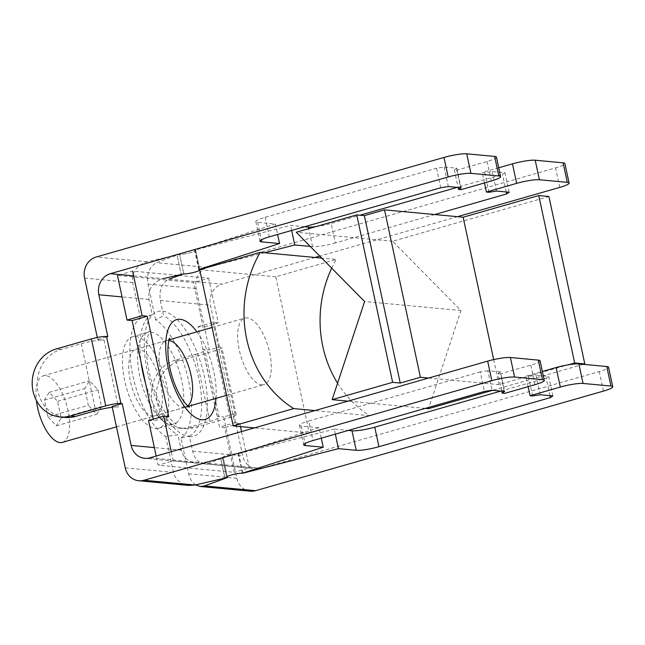 <?xml version="1.0" encoding="UTF-8"?>
<svg xmlns="http://www.w3.org/2000/svg" width="645" height="645" viewBox="0 0 645 645"><rect width="100%" height="100%" fill="white"/><g stroke="black" fill="none" stroke-linecap="round" stroke-linejoin="round"><path stroke-width="0.48" stroke-dasharray="3.23 2.42" d="M133.588 275.85L163.322 278.632C152.639 282.107 147.842 289.041 148.93 299.441L152.196 314.687L140.433 318.428A63.46 26.445 74 0 0 132.805 375.584A63.46 26.445 74 0 0 165.757 436.544L177.964 434.867L181.229 450.113C183.309 457.644 188.445 461.997 196.652 463.191L202.796 462.796L149.858 457.837M195.661 484.887C192.154 482.533 189.815 478.832 188.646 473.777L180.971 437.971L189.372 435.931L192.645 451.178C194.58 458.692 198.442 462.933 204.247 463.9L208.504 463.328L220.767 458.732L224.96 478.259L220.767 458.732L223.299 458.006L227.483 477.542L223.299 458.006L202.796 462.796M165.757 436.544L173.432 472.358C175.505 479.88 180.648 484.242 188.856 485.435M496.424 157.122A17.31 2.524 -12.1 0 1 487.104 161.468L456.853 170.127L454.322 169.885L456.829 168.208L444.147 167.023L436.568 168.232L265.143 217.309A17.31 2.524 -12.1 0 0 255.831 221.646A17.31 2.524 -12.1 0 0 257.629 222.348L275.383 224.008L194.532 249.97A8.651 1.266 -12.1 0 1 195.653 250.333A8.651 1.266 -12.1 0 1 189.275 252.961A8.651 1.266 -12.1 0 1 179.633 254.315L147.149 261.806C136.466 265.288 131.669 272.222 132.757 282.615L140.433 318.428M304.601 226.742L290.597 225.436L194.959 250.01A8.651 1.266 167.9 0 1 195.653 250.333A8.651 1.266 167.9 0 1 189.275 252.961A8.651 1.266 167.9 0 1 179.633 254.315L183.817 273.843L179.633 254.315L177.101 255.041L181.285 274.568L177.101 255.041L156.654 262.7L207.69 267.473A17.31 15.528 -84.7 0 0 196.161 288.549L209.319 349.929L219.397 347.042L220.671 347.163A11.537 1.685 167.9 0 1 221.864 347.631A11.537 1.685 167.9 0 1 215.656 350.525L180.366 360.628A34.612 31.057 -84.7 0 0 156.517 397.038A34.612 31.057 -84.7 0 0 184.317 428.578A34.612 31.057 -84.7 0 0 194.717 427.595L230.015 417.492A11.537 1.685 167.9 0 0 236.223 414.598A11.537 1.685 167.9 0 0 235.022 414.13L233.756 414.009L242.73 455.87A17.31 15.528 -84.7 0 0 256.242 468.77A17.31 15.528 -84.7 0 0 261.443 468.278L599.245 371.56A17.31 2.524 -12.1 0 0 608.566 367.223M112.27 407.301A17.31 2.524 -12.1 0 1 118.374 407.051L112.085 406.463M97.298 337.48L97.734 339.496L104.022 340.084A17.31 2.524 -12.1 0 0 81.286 343.704L61.122 349.477A34.612 31.057 -84.7 0 0 37.273 385.887A34.612 31.057 -84.7 0 0 65.072 417.42M97.734 339.496L107.812 336.609M540.091 360.813A17.31 2.524 -12.1 0 1 530.779 365.159L500.52 373.818L504.713 393.353M456.853 170.127L461.046 189.654M454.322 169.885L458.087 187.469M500.52 373.818L497.988 373.584L501.754 391.16M456.829 168.208L461.014 187.743M497.988 373.584L500.496 371.899L504.68 391.434M444.147 167.023L448.331 186.55M500.496 371.899L487.813 370.714L491.998 390.249M436.568 168.232L440.753 187.76M487.813 370.714L480.235 371.923L484.419 391.45M480.235 371.923L308.81 421L313.002 440.535M321.291 438.157L319.049 427.7L301.296 426.039A17.31 2.524 -12.1 0 1 299.498 425.337A17.31 2.524 -12.1 0 1 308.81 421M275.383 224.008L277.624 234.466M194.532 249.97L198.716 269.497M319.049 427.7L238.198 453.661L242.383 473.188M242.778 473.067L238.626 453.701A8.651 1.266 -12.1 0 0 229.007 454.967A8.651 1.266 -12.1 0 0 222.396 457.652L226.589 477.187L222.396 457.652A8.651 1.266 -12.1 0 0 223.299 458.006A8.651 1.266 -12.1 0 1 222.396 457.652A8.651 1.266 -12.1 0 1 228.548 455.08A8.651 1.266 -12.1 0 1 238.198 453.661M152.196 314.687A63.46 26.445 74 0 0 141.086 362.522M145.464 382.953A63.46 26.445 74 0 0 177.964 434.867M62.331 442.365A34.612 14.424 74 0 0 66.677 405.116A34.612 14.424 74 0 0 43.279 375.809A34.612 14.424 74 0 0 36.402 400.481M48.012 416.839L44.424 400.102L49.222 392.345L57.599 401.335L61.186 418.073L56.397 425.829L48.012 416.839L88.349 405.294L84.761 388.556L89.55 380.8L97.935 389.782L101.523 406.527L96.734 414.284L88.349 405.294M261.66 384.831A34.612 14.424 74 0 0 264.007 384.622A34.612 14.424 74 0 0 268.344 347.373A34.612 14.424 74 0 0 244.955 318.066A34.612 14.424 74 0 0 239.892 352.622A34.612 14.424 74 0 0 261.66 384.831M337.593 383.154A111.537 100.072 95.3 0 0 369.77 415.711L309.269 433.037L275.77 276.778L336.271 259.451L321.766 258.097M275.77 276.778L199.692 269.658M331.715 268.175A111.537 100.072 95.3 0 1 336.271 259.451M369.77 415.711L314.921 410.583M309.269 433.037L254.42 427.901M44.424 400.102L84.761 388.556M49.222 392.345L89.55 380.8M57.599 401.335L97.935 389.782M61.186 418.073L101.523 406.527M56.397 425.829L96.734 414.284M548.911 196.507L392.611 241.254L460.981 310.527L428.506 408.672M583.378 364.328L492.651 390.306M428.586 378.034L499.028 384.63L568.261 364.804M493.667 359.604L499.028 384.63M392.611 241.254L296.248 232.24M425.321 408.374L347.921 401.134M460.981 310.527L364.61 301.513M177.867 275.342L132.572 271.11L117.446 275.439L193.532 282.55L203.102 327.2L198.031 326.725L219.566 427.175L224.637 427.651L234.208 472.293L158.122 465.174L156.163 456.031M178.955 275.447L208.658 278.221L193.532 282.55M208.658 278.221L218.228 322.871L203.102 327.2M218.228 322.871L213.156 322.395L198.031 326.725M213.156 322.395L234.691 422.846L219.566 427.175M234.691 422.846L239.763 423.322L224.637 427.651M239.763 423.322L240.464 426.595M241.536 431.594L249.333 467.964L234.208 472.293M249.333 467.964L173.247 460.844L158.122 465.174M173.247 460.844L171.288 451.702M148.552 420.532L153.623 421.008L153.236 419.194M168.748 416.678L153.623 421.008M155.445 428.546A47.569 19.826 74 0 0 158.67 428.264A47.569 19.826 74 0 0 164.636 377.067A47.569 19.826 74 0 0 132.483 336.795A47.569 19.826 74 0 0 125.525 384.283A47.569 19.826 74 0 0 155.445 428.546M152.752 416.009A34.612 14.424 74 0 0 155.106 415.807A34.612 14.424 74 0 0 159.444 378.559A34.612 14.424 74 0 0 136.047 349.251A34.612 14.424 74 0 0 130.991 383.807A34.612 14.424 74 0 0 152.752 416.009M180.971 437.971A63.46 26.445 74 0 0 188.598 380.808A63.46 26.445 74 0 0 155.647 319.847L163.612 315.752L160.339 300.506C158.904 290.081 161.798 282.962 169.022 279.164L221.961 284.114A17.31 15.528 -84.7 0 0 210.431 305.19L219.397 347.042M155.647 319.847L147.971 284.042C146.536 273.609 149.43 266.498 156.654 262.7M175.343 360.16A34.612 31.057 95.3 0 0 151.494 396.57A34.612 31.057 95.3 0 0 179.294 428.111A34.612 31.057 95.3 0 0 189.703 427.127L209.867 421.354L195.508 354.387L175.343 360.16L180.366 360.628M195.508 354.387A17.31 2.524 167.9 0 0 204.828 350.05A17.31 2.524 167.9 0 0 203.03 349.34L209.319 349.929M207.69 267.473L555.579 167.869A17.31 2.524 167.9 0 0 564.891 163.532M457.499 216.68L319.799 256.105M315.042 257.468L221.961 284.114M188.646 473.777L236.836 478.284L223.67 416.896L233.756 414.009M236.836 478.284A17.31 15.528 -84.7 0 0 250.349 491.184M528.126 386.645L525.885 376.188L542.372 371.472M498.706 167.781L482.218 172.497L484.75 172.739L492.329 171.53L505.011 172.715L502.503 174.392L457.16 187.381M484.459 182.954L482.218 172.497M532.609 395.957L528.416 376.43L525.885 376.188M488.942 192.266L484.75 172.739M540.188 394.756L535.995 375.221L528.416 376.43M496.521 191.057L492.329 171.53M552.862 395.941L548.677 376.406L535.995 375.221M509.195 192.25L505.011 172.715M549.943 395.667L546.17 378.091L548.677 376.406M506.277 191.976L502.503 174.392M500.826 391.072L546.17 378.091M434.682 214.543L335.271 243.004L331.079 223.476L359.934 215.212M315.59 226.701A17.31 2.524 167.9 0 0 331.079 223.476M310.229 246.414L312.535 246.624A17.31 2.524 167.9 0 0 335.271 243.004M335.336 434.133L334.263 429.127L348.268 430.433M291.669 230.442L290.597 225.436M238.626 453.701L334.263 429.127M264.514 252.743L208.601 267.111M199.112 269.376L194.959 250.01M209.867 421.354A17.31 2.524 167.9 0 0 219.179 417.017A17.31 2.524 167.9 0 0 217.381 416.307L223.67 416.896M189.372 435.931A63.46 26.445 74 0 0 198.684 377.922A63.46 26.445 74 0 0 163.612 315.752M81.286 343.704L95.645 410.672M487.104 161.468L491.297 180.995M530.779 365.159L534.963 384.686M265.143 217.309L269.336 236.844M257.629 222.348L261.37 239.803M301.296 426.039L305.037 443.494M173.432 472.358L125.251 467.851M104.022 340.084L118.374 407.051M132.757 282.615L84.568 278.108M147.149 261.806L96.105 257.033M148.93 299.441L122.058 296.926M181.229 450.113L154.357 447.598M61.122 349.477L56.099 349.01M215.986 398.376A51.923 21.632 74 0 0 196.927 331.82M189.283 436.625A64.879 27.034 74 0 0 193.798 344.793A64.879 27.034 74 0 0 144.399 340.173A64.879 27.034 74 0 0 189.283 436.625M170.57 424.216A47.569 19.826 74 0 0 173.795 423.934A47.569 19.826 74 0 0 179.762 372.737A47.569 19.826 74 0 0 147.608 332.465A47.569 19.826 74 0 0 140.65 379.953A47.569 19.826 74 0 0 170.57 424.216M169.03 340.431A34.612 14.424 74 0 0 166.297 340.584A34.612 14.424 74 0 0 161.242 375.14A34.612 14.424 74 0 0 183.003 407.35A34.612 14.424 74 0 0 185.357 407.14A34.612 14.424 74 0 0 187.76 405.834M230.015 417.492L215.656 350.525M559.771 187.405L555.579 167.869M603.438 391.096L599.245 371.56M312.535 246.624L308.689 228.677M147.971 284.042L196.161 288.549M217.381 416.307L203.03 349.34M192.645 451.178L242.73 455.87M208.504 463.328L261.443 468.278M160.339 300.506L210.431 305.19M235.022 414.13L220.671 347.163M189.703 427.127L194.717 427.595M255.831 221.646L260.016 241.182M299.498 425.337L303.682 444.873M195.653 250.333L199.845 269.868L195.653 250.333M196.652 463.191L144.657 458.329M116.463 426.869L184.978 407.253M226.629 395.329L264.007 384.622M43.279 375.809L169.24 339.746M212.084 327.483L244.955 318.066M158.67 428.264L173.795 423.934L176.222 423.797L172.997 421.604C169.441 418.597 165.531 413.276 161.274 405.657C154.945 393.74 150.511 380.534 147.987 366.021C146.278 355.169 146.012 346.212 147.197 339.149C148.406 333.876 149.253 331.256 149.737 331.288L147.608 332.465L132.483 336.795M155.106 415.807L185.357 407.14L189.501 407.14M136.047 349.251L166.297 340.584L169.82 338.391M204.247 463.9L256.242 468.77M236.223 414.598L221.864 347.631M219.179 417.017L204.828 350.05M179.294 428.111L184.317 428.578"/><path stroke-width="0.97" d="M204.513 485.919L255.549 490.7A17.31 15.528 -84.7 0 1 250.349 491.184L200.248 486.499L204.513 485.919L227.483 477.542A8.651 1.266 -12.1 0 1 226.589 477.187A8.651 1.266 167.9 0 0 227.483 477.542L195 485.032L143.964 480.259A17.31 15.528 95.3 0 1 138.764 480.751A17.31 15.528 95.3 0 1 125.251 467.851L112.085 406.463L122.171 403.577L120.905 403.456A11.537 1.685 -12.1 0 0 105.748 405.866L70.458 415.977A34.612 31.057 95.3 0 1 60.05 416.952A34.612 31.057 95.3 0 1 32.25 385.412A34.612 31.057 95.3 0 1 56.099 349.01L91.388 338.899A11.537 1.685 -12.1 0 1 106.546 336.488L107.812 336.609L98.838 294.757A17.31 15.528 95.3 0 1 110.376 273.682L448.178 176.964A17.31 2.524 167.9 0 1 470.915 173.344L498.811 175.956A17.31 2.524 167.9 0 1 500.609 176.657A17.31 2.524 167.9 0 1 491.297 180.995L461.046 189.654L458.506 189.42L458.087 187.469M138.764 480.751L188.856 485.435L195 485.032M163.322 278.632L183.817 273.843A8.651 1.266 167.9 0 0 192.823 272.65A8.651 1.266 167.9 0 0 199.781 270.078A8.651 1.266 167.9 0 1 192.823 272.65A8.651 1.266 167.9 0 1 183.817 273.843L169.022 279.164M112.27 407.301A17.31 2.524 -12.1 0 0 95.645 410.672L75.473 416.444L70.458 415.977M60.05 416.952L65.072 417.42A34.612 31.057 -84.7 0 0 75.473 416.444M143.964 480.259L491.853 380.655A17.31 2.524 -12.1 0 1 514.581 377.035L542.477 379.647A17.31 2.524 -12.1 0 1 544.275 380.348A17.31 2.524 -12.1 0 1 534.963 384.686L504.713 393.353L502.173 393.111L504.68 391.434L491.998 390.249L484.419 391.45L313.002 440.535A17.31 2.524 -12.1 0 0 303.682 444.873A17.31 2.524 -12.1 0 0 305.48 445.574L323.234 447.235L242.383 473.188A8.651 1.266 -12.1 0 0 232.74 474.615A8.651 1.266 -12.1 0 0 226.589 477.187A8.651 1.266 167.9 0 1 233.192 474.502A8.651 1.266 167.9 0 1 242.81 473.228L242.778 473.067M544.275 380.348L540.091 360.813A17.31 2.524 -12.1 0 0 538.293 360.112L510.397 357.507A17.31 2.524 -12.1 0 0 487.66 361.127L149.858 457.837A17.31 15.528 95.3 0 1 144.657 458.329A17.31 15.528 95.3 0 1 131.145 445.429L122.171 403.577M500.609 176.657L496.424 157.122A17.31 2.524 -12.1 0 0 494.626 156.421L466.73 153.816A17.31 2.524 -12.1 0 0 443.994 157.428L96.105 257.033A17.31 15.528 95.3 0 0 84.568 278.108L97.298 337.48M501.754 391.16L502.173 393.111M277.624 234.466L279.567 243.544L261.814 241.883A17.31 2.524 167.9 0 1 260.016 241.182A17.31 2.524 167.9 0 1 269.336 236.844L440.753 187.76L448.331 186.55L461.014 187.743L458.506 189.42M321.291 438.157L323.234 447.235M208.601 267.111L199.144 269.537A8.651 1.266 167.9 0 1 199.7 269.699A8.651 1.266 167.9 0 0 198.716 269.497L279.567 243.544M141.086 362.522A63.46 26.445 74 0 0 145.464 382.953M36.402 400.481A34.612 14.424 74 0 0 59.985 442.575A34.612 14.424 74 0 0 62.331 442.365L116.463 426.869M314.921 410.583L293.693 408.591L233.192 425.918L199.692 269.658L260.193 252.34L321.766 258.097M337.593 383.154A111.537 100.072 95.3 0 1 331.715 268.175M293.693 408.591A111.537 100.072 95.3 0 1 260.193 252.34M254.42 427.901L233.192 425.918M392.636 382.332L356.75 214.914L296.248 232.24L364.61 301.513L332.135 399.658L392.636 382.332L400.247 383.049L420.411 377.269L428.586 378.034M356.75 214.914L364.352 215.632L384.525 209.859L463.142 217.212L538.769 195.556L548.911 196.507L584.805 363.925L583.378 364.328M492.651 390.306L428.506 408.672L425.321 408.374M364.352 215.632L400.247 383.049M384.525 209.859L420.411 377.269M463.142 217.212L493.667 359.604M568.261 364.804L574.663 362.974L584.805 363.925M538.769 195.556L574.663 362.974M347.921 401.134L332.135 399.658M171.288 451.702L163.677 416.202L168.748 416.678L147.221 316.227L132.088 320.557L127.017 320.081L117.446 275.439M147.221 316.227L142.142 315.752L127.017 320.081M142.142 315.752L132.572 271.11M177.867 275.342L178.955 275.447M240.464 426.595L241.536 431.594M156.163 456.031L148.552 420.532L163.677 416.202M153.236 419.194L132.088 320.557M200.248 486.499L195.661 484.887M484.459 182.954L486.403 192.033L516.653 183.365A17.31 2.524 167.9 0 1 539.389 179.753L567.286 182.358A17.31 2.524 167.9 0 1 569.084 183.059A17.31 2.524 167.9 0 1 559.771 187.405L457.499 216.68M319.799 256.105L315.042 257.468M255.549 490.7L603.438 391.096A17.31 2.524 167.9 0 0 612.75 386.75A17.31 2.524 167.9 0 0 610.952 386.049L583.056 383.444A17.31 2.524 167.9 0 0 560.32 387.056L530.069 395.724L528.126 386.645M542.372 371.472L556.135 367.529A17.31 2.524 -12.1 0 1 578.871 363.909L606.768 366.521A17.31 2.524 -12.1 0 1 608.566 367.223L612.75 386.75M569.084 183.059L564.891 163.532A17.31 2.524 167.9 0 0 563.101 162.83L535.205 160.218A17.31 2.524 167.9 0 0 512.469 163.838L498.706 167.781M530.069 395.724L532.609 395.957L540.188 394.756L552.862 395.941L550.362 397.618L549.943 395.667M486.403 192.033L488.942 192.266L496.521 191.057L509.195 192.25L506.696 193.927L506.277 191.976M550.362 397.618L378.938 446.703L374.753 427.167L500.826 391.072M506.696 193.927L434.682 214.543M457.16 187.381L359.934 215.212M335.336 434.133L338.448 448.654L356.201 450.315A17.31 2.524 167.9 0 0 378.938 446.703M374.753 427.167A17.31 2.524 -12.1 0 1 352.017 430.787L348.268 430.433M308.689 228.677L308.35 227.096A17.31 2.524 167.9 0 0 315.59 226.701M310.229 246.414L294.781 244.963L291.669 230.442M308.35 227.096L304.601 226.742M338.448 448.654L242.81 473.228M294.781 244.963L264.514 252.743M91.388 338.899L105.748 405.866M487.66 361.127L491.853 380.655M443.994 157.428L448.178 176.964M466.73 153.816L470.915 173.344M510.397 357.507L514.581 377.035M494.626 156.421L498.811 175.956M538.293 360.112L542.477 379.647M261.37 239.803L261.814 241.883M305.037 443.494L305.48 445.574M122.058 296.926L98.838 294.757M133.588 275.85L110.376 273.682M154.357 447.598L131.145 445.429M106.546 336.488L120.905 403.456M196.927 331.82A51.923 21.632 74 0 0 165.846 350.775A51.923 21.632 74 0 0 201.724 419.758A51.923 21.632 74 0 0 215.986 398.376M187.76 405.834A34.612 14.424 74 0 0 189.695 369.899A34.612 14.424 74 0 0 169.03 340.431M610.952 386.049L606.768 366.521M567.286 182.358L563.101 162.83M583.056 383.444L578.871 363.909M539.389 179.753L535.205 160.218M560.32 387.056L556.135 367.529M516.653 183.365L512.469 163.838M356.201 450.315L352.017 430.787M184.978 407.253L226.629 395.329M169.24 339.746L212.084 327.483M189.501 407.14L187.679 405.769C185.067 403.496 182.092 399.279 178.762 393.128C174.158 384.146 170.925 374.293 169.063 363.554C166.144 346.3 169.764 337.359 169.82 338.391L169.82 338.399"/></g></svg>
